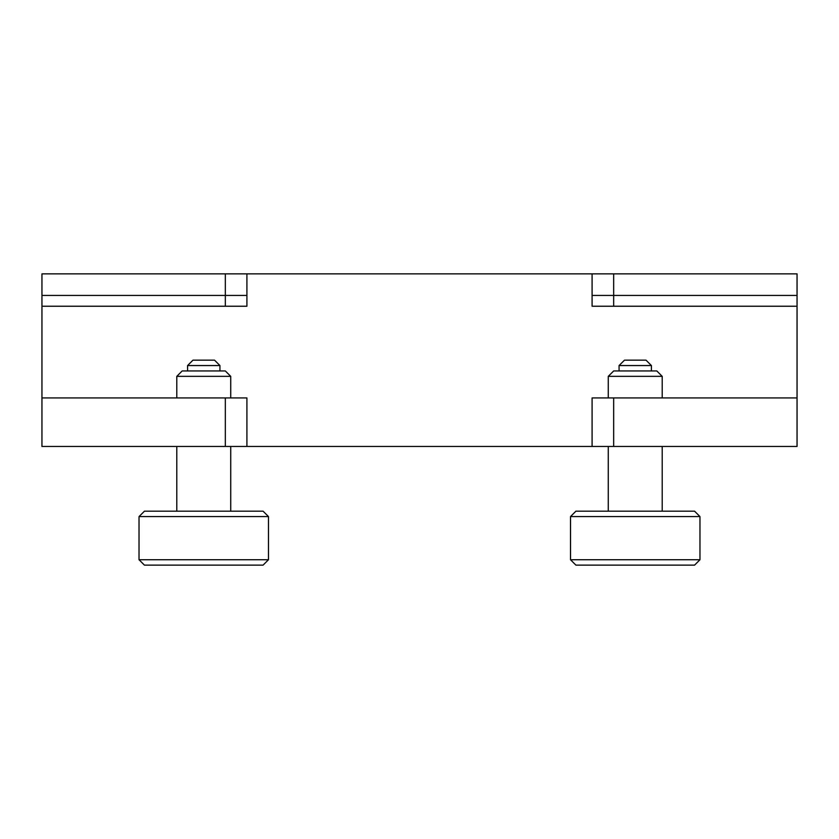 <?xml version="1.0" encoding="UTF-8"?>
<svg xmlns="http://www.w3.org/2000/svg" width="839" height="839" viewBox="0 0 839 839"><rect width="100%" height="100%" fill="white"/><g stroke="black" fill="none" stroke-linecap="round" stroke-linejoin="round"><path stroke-width="1.26" d="M613.666 446.463L797.05 446.463L797.05 397.927L592.093 397.927L592.093 446.463L613.666 446.463L613.666 397.927M613.666 273.871L613.666 295.443L797.05 295.443L797.05 273.871L41.95 273.871L41.95 446.463L592.093 446.463M41.95 397.927L246.907 397.927L246.907 446.463M225.334 446.463L225.334 397.927M225.334 273.871L225.334 295.443L41.95 295.443L246.907 295.443L225.334 295.443L225.334 306.235L41.95 306.235M246.907 273.871L246.907 306.235L225.334 306.235M592.093 273.871L592.093 295.443L613.666 295.443L592.093 295.443L592.093 306.235L797.05 306.235L797.05 397.927M797.05 306.235L797.05 295.443L613.666 295.443L613.666 306.235M219.933 370.953L219.933 365.563L214.543 360.172L192.97 360.172L187.579 365.563L187.579 370.953M219.933 365.563L187.579 365.563M619.067 370.953L619.067 365.563L624.457 360.172L646.03 360.172L651.421 365.563L651.421 370.953M619.067 365.563L651.421 365.563M139.033 559.728L268.48 559.728L263.089 565.129L144.423 565.129L139.033 559.728L139.033 516.583L144.423 511.192L263.089 511.192L268.48 516.583L139.033 516.583M176.788 397.927L176.788 376.354L182.178 370.953L225.334 370.953L230.725 376.354L230.725 397.927M176.788 376.354L230.725 376.354M176.788 511.192L176.788 446.463M230.725 446.463L230.725 511.192M268.48 559.728L268.48 516.583M570.52 559.728L699.967 559.728L694.577 565.129L575.911 565.129L570.52 559.728L570.52 516.583L575.911 511.192L694.577 511.192L699.967 516.583L570.52 516.583M662.212 397.927L662.212 376.354L656.822 370.953L613.666 370.953L608.275 376.354L608.275 397.927M662.212 376.354L608.275 376.354M662.212 511.192L662.212 446.463M699.967 559.728L699.967 516.583M608.275 446.463L608.275 511.192"/></g></svg>
